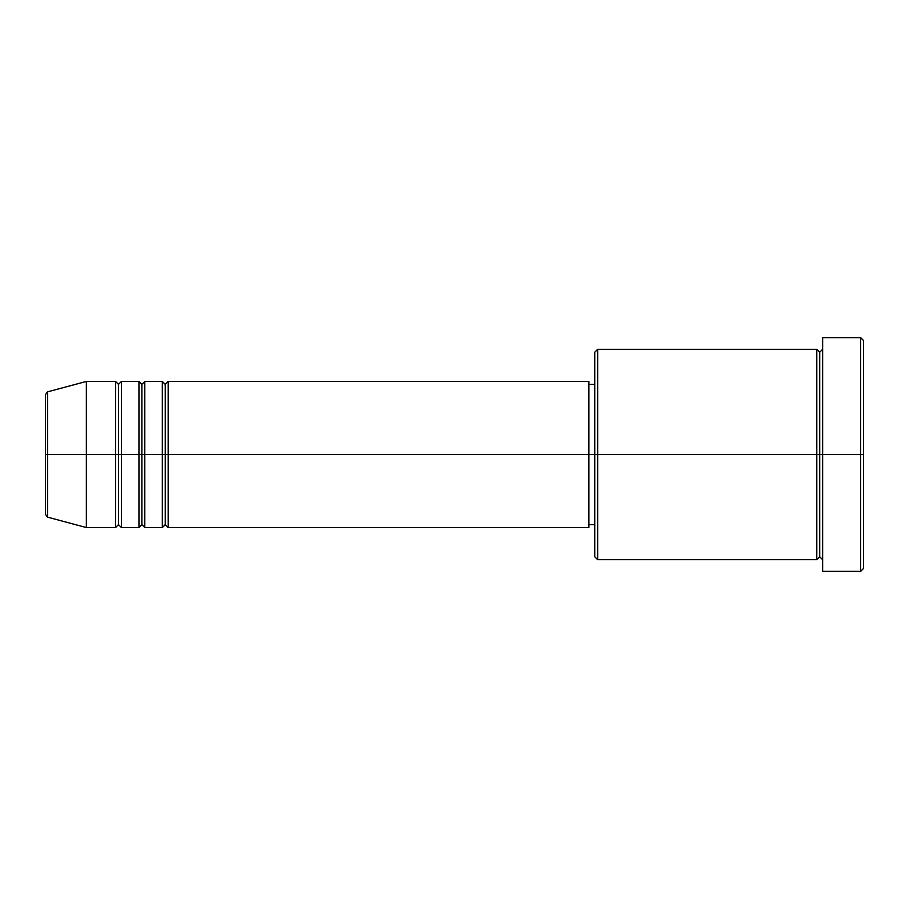 <?xml version="1.0" encoding="UTF-8"?>
<svg xmlns="http://www.w3.org/2000/svg" width="909" height="909" viewBox="0 0 909 909"><rect width="100%" height="100%" fill="white"/><g stroke="black" fill="none" stroke-linecap="round" stroke-linejoin="round"><path stroke-width="1.36" d="M45.45 454.5L45.45 514.346L45.45 454.5L45.45 514.346L47.62 517.164L47.62 454.5L47.62 517.164L47.62 454.5L45.45 454.5L45.45 394.654L45.45 454.5L86.355 454.5L47.62 454.5L47.62 391.836L47.62 454.5L47.62 391.836L45.45 394.654L45.45 454.5M822.645 559.683L819.725 556.763L816.805 559.683L816.805 349.317L816.805 454.5L819.725 454.5L819.725 352.238L819.725 454.5L819.725 352.238L819.725 454.5L822.645 454.5L822.645 571.375L822.645 337.625L822.645 454.5L860.63 454.5L860.63 571.375L860.63 454.5L863.55 454.5L863.55 340.545L863.55 568.455L863.55 454.5L597.668 454.5L597.668 559.683L597.668 454.5L588.907 454.5L588.907 527.55L588.907 454.5L168.165 454.5L168.165 381.45L168.165 454.5L165.245 454.5L165.245 384.382L165.245 454.5L162.325 454.5L162.325 381.45L162.325 454.5L144.792 454.5L144.792 381.45L144.792 454.5L141.872 454.5L141.872 384.382L141.872 454.5L138.952 454.5L138.952 381.45L138.952 454.5L121.42 454.5L121.42 381.45L121.42 454.5L118.5 454.5L118.5 384.382L118.5 454.5L115.568 454.5L115.568 381.45L115.568 454.5L86.355 454.5L86.355 527.55L86.355 454.5L115.568 454.5L115.568 381.45L86.355 381.45L86.355 454.5L86.355 381.45L47.62 391.836M168.165 527.55L165.245 524.618L162.325 527.55L162.325 454.5L165.245 454.5L165.245 384.382L165.245 524.618L165.245 454.5L165.245 524.618L165.245 454.5L168.165 454.5L168.165 527.55L588.907 527.55M144.792 527.55L141.872 524.618L138.952 527.55L138.952 454.5L141.872 454.5L141.872 384.382L141.872 524.618L141.872 454.5L141.872 524.618L141.872 454.5L144.792 454.5L144.792 527.55L162.325 527.55M121.42 527.55L118.5 524.618L115.568 527.55L115.568 454.5L118.5 454.5L118.5 384.382L118.5 524.618L118.5 454.5L118.5 524.618L118.5 454.5L121.42 454.5L121.42 527.55L138.952 527.55M115.568 381.45L118.5 384.382L121.42 381.45L121.42 454.5L138.952 454.5L138.952 381.45L141.872 384.382L144.792 381.45L144.792 454.5L162.325 454.5L162.325 381.45L165.245 384.382L168.165 381.45L168.165 454.5L588.907 454.5L588.907 381.45L588.907 454.5L594.747 454.5L594.747 556.763L594.747 352.238L594.747 454.5L816.805 454.5L816.805 349.317L597.668 349.317L597.668 454.5L597.668 349.317L594.747 352.238M860.63 454.5L860.63 337.625L860.63 454.5M816.805 454.5L816.805 559.683L816.805 454.5M819.725 454.5L819.725 556.763L819.725 454.5M115.568 454.5L115.568 527.55L115.568 454.5M121.42 454.5L121.42 527.55L121.42 454.5M138.952 454.5L138.952 527.55L138.952 454.5M144.792 454.5L144.792 527.55L144.792 454.5M162.325 454.5L162.325 527.55L162.325 454.5M168.165 454.5L168.165 527.55L168.165 454.5M816.805 559.683L597.668 559.683L594.747 556.763M822.645 571.375L860.63 571.375L863.55 568.455M816.805 349.317L819.725 352.238L822.645 349.317M594.747 524.618L588.907 524.618M115.568 527.55L86.355 527.55L47.62 517.164M138.952 381.45L121.42 381.45M863.55 340.545L860.63 337.625L822.645 337.625M594.747 384.382L588.907 384.382M588.907 381.45L168.165 381.45M162.325 381.45L144.792 381.45"/></g></svg>
